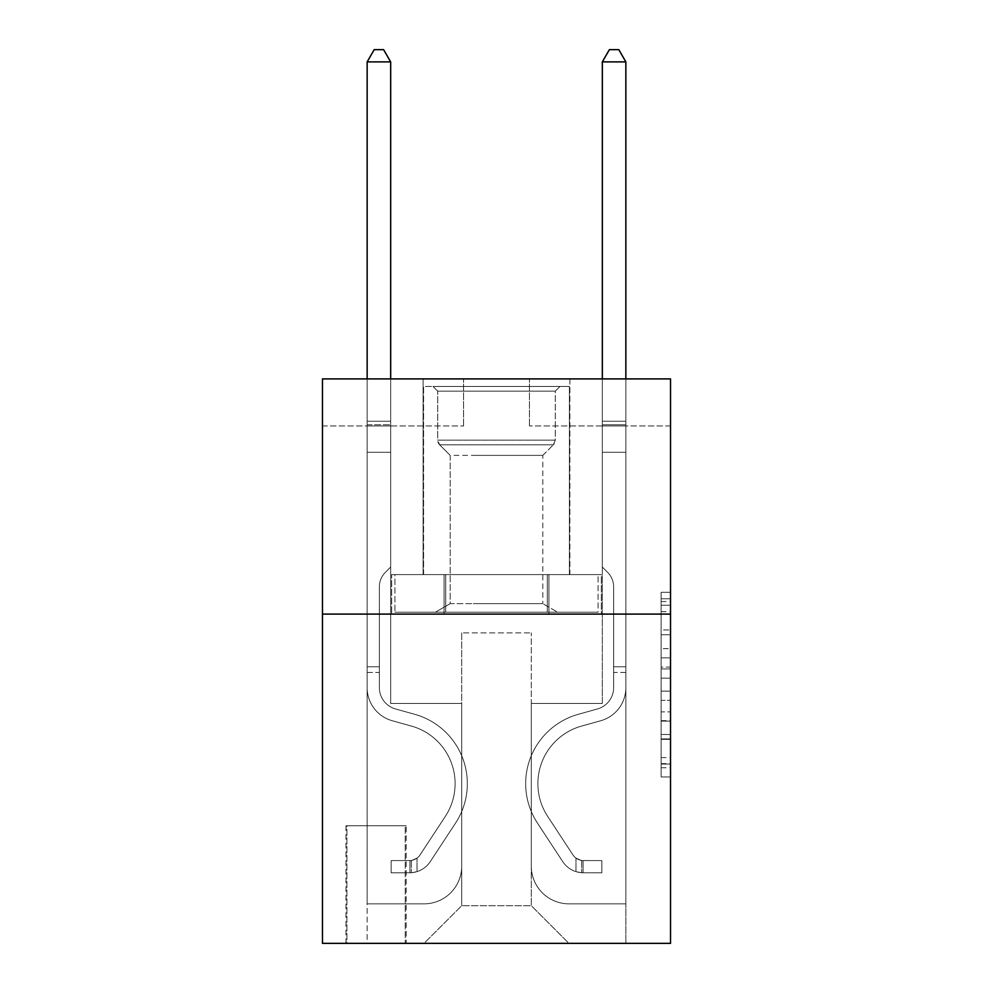 <?xml version="1.0" encoding="UTF-8"?>
<svg xmlns="http://www.w3.org/2000/svg" width="993" height="993" viewBox="0 0 993 993"><rect width="100%" height="100%" fill="white"/><g stroke="black" fill="none" stroke-linecap="round" stroke-linejoin="round"><path stroke-width="0.74" stroke-dasharray="4.96 3.72" d="M661.127 648.64L661.127 678.182L670.536 678.182L670.536 767.75L670.536 601.547L670.536 678.182L661.127 678.182L661.127 598.767L661.127 776.985L661.127 592.312L661.127 764.064L670.536 764.064L661.127 764.064L670.536 764.064L661.127 764.064L661.127 734.51L661.127 776.985L670.536 776.985L670.536 592.312L670.536 763.592L670.536 691.116L661.127 691.116L670.536 691.116L670.536 734.51L670.536 605.234L661.127 605.234L670.536 605.234L670.536 776.985L670.536 601.547L670.536 776.985L661.127 776.985L661.127 592.312L670.536 592.312L670.536 601.547L670.536 592.312L670.536 601.547L670.536 592.312L670.536 598.767L670.536 592.312L661.127 592.312L661.127 605.234L670.536 605.234L661.127 605.234L661.127 648.64L670.536 648.64M569.883 378.904L569.883 574.587L423.117 574.587L569.883 574.587L423.117 574.587L569.883 574.587L569.883 378.904L423.117 378.904L423.117 574.587L423.117 378.904L569.883 378.904M406.187 825.754L345.986 825.754L406.187 825.754L406.187 943.35L345.986 943.35L406.187 943.35M345.986 825.754L345.986 943.35M670.536 667.097L670.536 657.875L670.536 667.097L661.127 667.097L661.127 629.934L661.127 739.363L661.127 711.882L670.536 711.882L661.127 711.882L661.127 776.985L670.536 776.985L661.127 776.985L670.536 776.985L661.127 776.985L661.127 592.312L670.536 592.312L661.127 592.312L670.536 592.312L661.127 592.312L661.127 667.097L670.536 667.097M670.536 614.096L670.536 943.35L322.464 943.35L322.464 614.096L670.536 614.096L670.536 378.904L529.43 378.904L670.536 378.904L670.536 425.947L670.536 378.904L322.464 378.904L463.57 378.904L322.464 378.904L322.464 614.096L670.536 614.096L322.464 614.096M670.536 425.947L529.43 425.947L670.536 425.947M602.329 425.947L625.851 425.947L602.329 425.947L625.851 425.947L602.329 425.947L625.851 425.947L602.329 425.947L625.851 425.947L602.329 425.947L625.851 425.947L602.329 425.947L625.851 425.947L602.329 425.947L602.329 703.466L531.305 703.466L531.305 905.715L461.695 905.715L531.305 905.715L568.939 943.35L625.851 943.35L625.851 425.947L625.851 943.35L424.061 943.35L568.939 943.35L531.305 905.715L568.939 943.35L531.305 905.715L531.305 632.901L531.305 866.206A37.635 37.635 0 0 0 568.939 903.841L625.851 903.841L625.851 425.947L625.851 903.841L625.851 425.947L625.851 903.841L625.851 425.947L625.851 903.841L625.851 425.947L625.851 903.841L568.939 903.841A37.635 37.635 0 0 1 531.305 866.206A37.635 37.635 0 0 0 568.939 903.841A37.635 37.635 0 0 1 531.305 866.206A37.635 37.635 0 0 0 568.939 903.841A37.635 37.635 0 0 1 531.305 866.206A37.635 37.635 0 0 0 568.939 903.841A37.635 37.635 0 0 1 531.305 866.206A37.635 37.635 0 0 0 568.939 903.841A37.635 37.635 0 0 1 531.305 866.206L531.305 703.466L531.305 866.206L531.305 703.466L531.305 866.206L531.305 703.466L531.305 866.206L531.305 703.466L531.305 866.206L531.305 703.466L602.329 703.466L531.305 703.466L602.329 703.466L531.305 703.466L602.329 703.466L531.305 703.466L602.329 703.466L531.305 703.466L602.329 703.466L531.305 703.466L602.329 703.466L602.329 425.947M322.464 425.947L463.57 425.947L322.464 425.947L322.464 378.904L322.464 425.947M367.149 425.947L390.671 425.947L367.149 425.947L390.671 425.947L367.149 425.947L390.671 425.947L367.149 425.947L390.671 425.947L367.149 425.947L390.671 425.947L367.149 425.947L390.671 425.947L367.149 425.947L367.149 943.35L424.061 943.35L461.695 905.715L461.695 703.466L390.671 703.466L390.671 425.947L390.671 703.466L390.671 425.947L390.671 703.466L390.671 425.947L390.671 703.466L390.671 425.947L390.671 703.466L390.671 425.947L390.671 703.466L390.671 425.947L390.671 703.466L461.695 703.466L390.671 703.466L461.695 703.466L390.671 703.466L461.695 703.466L390.671 703.466L461.695 703.466L390.671 703.466L461.695 703.466L390.671 703.466L461.695 703.466L461.695 905.715L424.061 943.35L461.695 905.715L424.061 943.35L367.149 943.35L367.149 425.947L367.149 903.841L424.061 903.841A37.635 37.635 0 0 0 461.695 866.206L461.695 703.466L461.695 866.206A37.635 37.635 0 0 1 424.061 903.841A37.635 37.635 0 0 0 461.695 866.206A37.635 37.635 0 0 1 424.061 903.841A37.635 37.635 0 0 0 461.695 866.206A37.635 37.635 0 0 1 424.061 903.841A37.635 37.635 0 0 0 461.695 866.206A37.635 37.635 0 0 1 424.061 903.841A37.635 37.635 0 0 0 461.695 866.206A37.635 37.635 0 0 1 424.061 903.841L367.149 903.841L424.061 903.841L367.149 903.841L424.061 903.841L367.149 903.841L424.061 903.841L367.149 903.841L424.061 903.841L367.149 903.841L367.149 425.947M346.917 943.35L405.243 943.35L346.917 943.35L346.917 825.754L405.243 825.754L405.243 943.35L405.243 825.754L346.917 825.754L346.917 943.35M461.695 632.901L461.695 905.715L461.695 632.901L531.305 632.901L461.695 632.901M529.43 425.947L529.43 378.904L529.43 425.947M463.57 425.947L463.57 378.904L463.57 425.947M601.324 614.096L391.676 614.096L601.324 614.096L601.324 574.587L391.676 574.587L548.918 574.587L548.918 614.096L548.918 574.587L444.082 574.587L444.082 614.096L444.082 574.587L391.676 574.587L391.676 614.096L391.676 574.587L601.324 574.587L601.324 614.096M444.082 574.587L444.082 614.096L444.082 574.587M548.918 574.587L548.918 614.096L548.918 574.587M661.127 678.182L670.536 678.182L661.127 678.182M661.127 598.767L661.127 592.312L661.127 598.767L670.536 598.767L661.127 598.767M661.127 738.891L661.127 700.35L661.127 738.891L670.536 738.891L661.127 738.891M661.127 700.35L661.127 691.116L670.536 691.116L661.127 691.116L661.127 700.35L670.536 700.35L661.127 700.35M661.127 629.934L661.127 605.234L661.127 629.934L670.536 629.934L661.127 629.934M661.127 592.312L670.536 592.312L661.127 592.312L661.127 601.547L661.127 592.312L670.536 592.312M661.127 776.985L670.536 776.985L661.127 776.985L661.127 767.75L661.127 776.985M367.149 672.422L367.149 61.876L367.149 452.287L367.149 61.876L390.671 61.876L390.671 421.243L390.671 61.876L367.149 61.876L374.2 49.65L383.608 49.65L374.2 49.65L367.149 61.876L367.149 452.287L367.149 61.876L390.671 61.876L383.608 49.65L390.671 61.876L390.671 452.287L367.149 452.287L367.149 424.756L367.149 452.287L390.671 452.287L390.671 567.053L385.371 572.353A20.443 20.443 -41.3 0 0 379.376 586.813A20.443 20.443 138.7 0 1 385.371 572.353L390.671 567.053L390.671 61.876L367.149 61.876L374.2 49.65L383.608 49.65L374.2 49.65L367.149 61.876L367.149 424.756L367.149 61.876L390.671 61.876L383.608 49.65L390.671 61.876L390.671 452.287L367.149 452.287L367.149 687.665A34.333 34.333 -41.4 0 0 392.272 720.744A34.333 34.333 138.7 0 1 367.149 687.665L367.149 452.287L390.671 452.287L390.671 567.053L385.371 572.353A20.443 20.443 -42.1 0 0 379.376 586.813A20.443 20.443 137.9 0 1 385.371 572.353L390.671 567.053L390.671 61.876L367.149 61.876L374.2 49.65L383.608 49.65L374.2 49.65L367.149 61.876L367.149 687.665A34.333 34.333 -42.1 0 0 392.272 720.744A34.333 34.333 138.7 0 1 367.149 687.665L367.149 452.287L390.671 452.287L390.671 567.053L385.371 572.353A20.443 20.443 -42.1 0 0 379.376 586.813A20.443 20.443 137.9 0 1 385.371 572.353L390.671 567.053L390.671 452.287L367.149 452.287L367.149 687.665A34.333 34.333 -42.1 0 0 392.272 720.744A34.333 34.333 138.7 0 1 367.149 687.665L367.149 452.287L390.671 452.287L390.671 424.756L390.671 567.053L385.371 572.353A20.443 20.443 -42.1 0 0 379.376 586.813A20.443 20.443 137.9 0 1 385.371 572.353L390.671 567.053L390.671 452.287L367.149 452.287L367.149 687.665A34.333 34.333 -42.1 0 0 392.272 720.744L411.412 726.082L392.272 720.744A34.333 34.333 137.9 0 1 367.149 687.665L367.149 452.287L390.671 452.287L390.671 421.243L390.671 567.053L385.371 572.353A20.443 20.443 -42.1 0 0 379.376 586.813A20.443 20.443 137.9 0 1 385.371 572.353L390.671 567.053L390.671 452.287L367.149 452.287L367.149 687.665A34.333 34.333 -42.1 0 0 392.272 720.744A34.333 34.333 137.9 0 1 367.149 687.665L367.149 452.287L390.671 452.287L390.671 61.876L383.608 49.65L390.671 61.876L390.671 567.053L385.371 572.353A20.443 20.443 -42.1 0 0 379.376 586.813A20.443 20.443 137.9 0 1 385.371 572.353L390.671 567.053L390.671 452.287L367.149 452.287L367.149 687.665L367.149 672.422L379.376 672.422L379.376 666.775L367.149 666.775L379.376 666.775L379.376 687.665L379.376 586.813L379.376 687.665A22.107 22.107 -41.3 0 0 395.549 708.965A22.107 22.107 138.7 0 1 379.376 687.665L379.376 586.813L379.376 687.665L379.376 666.775L367.149 666.775L379.376 666.775L379.376 687.665A22.107 22.107 -42.1 0 0 395.549 708.965A22.107 22.107 138.7 0 1 379.376 687.665L379.376 586.813L379.376 687.665A22.107 22.107 -42.1 0 0 395.549 708.965A22.107 22.107 138.6 0 1 379.376 687.665L379.376 586.813L379.376 687.665L379.376 666.775L367.149 666.775L379.376 666.775L379.376 687.665A22.107 22.107 -42.1 0 0 395.549 708.965L414.689 714.302L395.549 708.965A22.107 22.107 137.9 0 1 379.376 687.665L379.376 586.813L379.376 687.665A22.107 22.107 -42.1 0 0 395.549 708.965A22.107 22.107 137.9 0 1 379.376 687.665L379.376 586.813L379.376 687.665L379.376 672.422L367.149 672.422M409.948 872.785A24.924 24.924 -41.3 0 0 430.329 861.539L455.539 823.098A71.968 71.968 -41.3 0 0 414.689 714.302L395.549 708.965A22.107 22.107 137.9 0 1 379.376 687.665A22.107 22.107 -42.1 0 0 395.549 708.965L414.689 714.302L395.549 708.965A22.107 22.107 137.9 0 1 379.376 687.665A22.107 22.107 137.9 0 0 395.549 708.965A22.107 22.107 137.9 0 1 379.376 687.665A22.107 22.107 137.9 0 0 395.549 708.965L414.689 714.302A71.968 71.968 138.7 0 1 455.539 823.098A71.968 71.968 -41.3 0 0 414.689 714.302L395.549 708.965A22.107 22.107 137.9 0 1 379.376 687.665A22.107 22.107 137.9 0 0 395.549 708.965L414.689 714.302L395.549 708.965A22.107 22.107 137.9 0 1 379.376 687.665A22.107 22.107 137.9 0 0 395.549 708.965A22.107 22.107 137.9 0 1 379.376 687.665A22.107 22.107 137.9 0 0 395.549 708.965L414.689 714.302L395.549 708.965A22.107 22.107 137.9 0 1 379.376 687.665A22.107 22.107 137.9 0 0 395.549 708.965L414.689 714.302A71.968 71.968 137.9 0 1 455.539 823.098A71.968 71.968 -41.4 0 0 414.689 714.302L395.549 708.965L414.689 714.302A71.968 71.968 137.9 0 1 455.539 823.098L430.329 861.539L455.539 823.098A71.968 71.968 -42.1 0 0 414.689 714.302L395.549 708.965L414.689 714.302A71.968 71.968 137.9 0 1 455.539 823.098A71.968 71.968 -42.1 0 0 414.689 714.302L395.549 708.965L414.689 714.302A71.968 71.968 137.9 0 1 455.539 823.098A71.968 71.968 -42.1 0 0 414.689 714.302L395.549 708.965L414.689 714.302A71.968 71.968 137.9 0 1 455.539 823.098L430.329 861.539L455.539 823.098A71.968 71.968 -42.1 0 0 414.689 714.302A71.968 71.968 -42.1 0 1 455.539 823.098A71.968 71.968 -42.1 0 0 414.689 714.302A71.968 71.968 -42.1 0 1 455.539 823.098L430.329 861.539A24.924 24.924 138.7 0 1 417.01 871.631A24.924 24.924 -41.4 0 0 430.329 861.539L455.539 823.098A71.968 71.968 -42.1 0 0 414.689 714.302A71.968 71.968 -42.1 0 1 455.539 823.098L430.329 861.539L455.539 823.098A71.968 71.968 -42.1 0 0 414.689 714.302A71.968 71.968 -42.1 0 1 455.539 823.098A71.968 71.968 -42.1 0 0 414.689 714.302A71.968 71.968 -42.1 0 1 455.539 823.098L430.329 861.539L455.539 823.098A71.968 71.968 -42.1 0 0 414.689 714.302A71.968 71.968 -42.1 0 1 455.539 823.098L430.329 861.539A24.924 24.924 137.9 0 1 417.01 871.631C409.761 873.17 409.761 873.17 417.01 871.631C409.761 873.17 409.761 873.17 417.01 871.631A24.924 24.924 -42.1 0 0 430.329 861.539L455.539 823.098L430.329 861.539A24.924 24.924 137.9 0 1 417.01 871.631C409.761 873.17 409.761 873.17 417.01 871.631C409.761 873.17 409.761 873.17 417.01 871.631A24.924 24.924 -42.1 0 0 430.329 861.539L455.539 823.098L430.329 861.539A24.924 24.924 137.9 0 1 417.01 871.631C409.761 873.17 409.761 873.17 417.01 871.631C409.761 873.17 409.761 873.17 417.01 871.631A24.924 24.924 -42.1 0 0 430.329 861.539L455.539 823.098L430.329 861.539A24.924 24.924 137.9 0 1 417.01 871.631C409.761 873.17 409.761 873.17 417.01 871.631C409.761 873.17 409.761 873.17 417.01 871.631A24.924 24.924 -42.1 0 0 430.329 861.539L455.539 823.098L430.329 861.539A24.924 24.924 137.9 0 1 417.01 871.631C409.761 873.17 409.761 873.17 417.01 871.631C409.761 873.17 409.761 873.17 417.01 871.631A24.924 24.924 -42.1 0 0 430.329 861.539A24.924 24.924 -41.3 0 1 409.948 872.785L409.948 860.559A12.698 12.698 -41.3 0 0 420.101 854.836L445.323 816.395A59.741 59.741 -41.3 0 0 411.412 726.082L392.272 720.744A34.333 34.333 137.9 0 1 367.149 687.665A34.333 34.333 -42.1 0 0 392.272 720.744L411.412 726.082A59.741 59.741 138.6 0 1 445.323 816.395A59.741 59.741 -41.3 0 0 411.412 726.082L392.272 720.744A34.333 34.333 137.9 0 1 367.149 687.665A34.333 34.333 137.9 0 0 392.272 720.744A34.333 34.333 137.9 0 1 367.149 687.665A34.333 34.333 137.9 0 0 392.272 720.744L411.412 726.082L392.272 720.744A34.333 34.333 137.9 0 1 367.149 687.665A34.333 34.333 137.9 0 0 392.272 720.744L411.412 726.082L392.272 720.744A34.333 34.333 137.9 0 1 367.149 687.665A34.333 34.333 137.9 0 0 392.272 720.744A34.333 34.333 137.9 0 1 367.149 687.665A34.333 34.333 137.9 0 0 392.272 720.744L411.412 726.082A59.741 59.741 137.9 0 1 445.323 816.395A59.741 59.741 -41.3 0 0 411.412 726.082L392.272 720.744A34.333 34.333 137.9 0 1 367.149 687.665A34.333 34.333 137.9 0 0 392.272 720.744L411.412 726.082A59.741 59.741 137.9 0 1 445.323 816.395L420.101 854.836L445.323 816.395A59.741 59.741 -42.1 0 0 411.412 726.082L392.272 720.744L411.412 726.082A59.741 59.741 137.9 0 1 445.323 816.395A59.741 59.741 -42.1 0 0 411.412 726.082L392.272 720.744L411.412 726.082A59.741 59.741 137.9 0 1 445.323 816.395A59.741 59.741 -42.1 0 0 411.412 726.082L392.272 720.744L411.412 726.082A59.741 59.741 137.9 0 1 445.323 816.395L420.101 854.836L445.323 816.395A59.741 59.741 -42.1 0 0 411.412 726.082A59.741 59.741 -42.1 0 1 445.323 816.395A59.741 59.741 -42.1 0 0 411.412 726.082A59.741 59.741 -42.1 0 1 445.323 816.395L420.101 854.836A12.698 12.698 138.6 0 1 417.01 858.101C409.886 861.365 409.886 861.365 417.01 858.101C409.886 861.365 409.886 861.365 417.01 858.101A12.698 12.698 -41.3 0 0 420.101 854.836L445.323 816.395A59.741 59.741 -42.1 0 0 411.412 726.082A59.741 59.741 -42.1 0 1 445.323 816.395L420.101 854.836L445.323 816.395A59.741 59.741 -42.1 0 0 411.412 726.082A59.741 59.741 -42.1 0 1 445.323 816.395A59.741 59.741 -42.1 0 0 411.412 726.082A59.741 59.741 -42.1 0 1 445.323 816.395L420.101 854.836L445.323 816.395A59.741 59.741 -42.1 0 0 411.412 726.082A59.741 59.741 -42.1 0 1 445.323 816.395L420.101 854.836A12.698 12.698 137.9 0 1 417.01 858.101C409.886 861.365 409.886 861.365 417.01 858.101C409.886 861.365 409.886 861.365 417.01 858.101A12.698 12.698 -42.1 0 0 420.101 854.836L445.323 816.395L420.101 854.836A12.698 12.698 137.9 0 1 417.01 858.101C409.886 861.365 409.886 861.365 417.01 858.101C409.886 861.365 409.886 861.365 417.01 858.101A12.698 12.698 -42.1 0 0 420.101 854.836L445.323 816.395L420.101 854.836A12.698 12.698 137.9 0 1 417.01 858.101C409.886 861.365 409.886 861.365 417.01 858.101C409.886 861.365 409.886 861.365 417.01 858.101A12.698 12.698 -42.1 0 0 420.101 854.836L445.323 816.395L420.101 854.836A12.698 12.698 137.9 0 1 417.01 858.101C409.886 861.365 409.886 861.365 417.01 858.101C409.886 861.365 409.886 861.365 417.01 858.101A12.698 12.698 -42.1 0 0 420.101 854.836L445.323 816.395L420.101 854.836A12.698 12.698 137.9 0 1 417.01 858.101C409.886 861.365 409.886 861.365 417.01 858.101C409.886 861.365 409.886 861.365 417.01 858.101A12.698 12.698 -42.1 0 0 420.101 854.836A12.698 12.698 -41.3 0 1 409.948 860.559L409.948 872.785L391.143 872.797L409.948 872.785A24.924 24.924 -42.1 0 0 430.329 861.539A24.924 24.924 -42.1 0 1 409.948 872.785L409.948 860.559L391.143 860.571L409.948 860.559A12.698 12.698 -42.1 0 0 420.101 854.836A12.698 12.698 -42.1 0 1 409.948 860.559L409.948 872.785L391.143 872.797L391.143 860.571L391.143 872.797L409.948 872.785A24.924 24.924 -42.1 0 0 430.329 861.539A24.924 24.924 -42.1 0 1 409.948 872.785L409.948 860.559L391.143 860.571L409.948 860.559A12.698 12.698 -42.1 0 0 420.101 854.836A12.698 12.698 -42.1 0 1 409.948 860.559L409.948 872.785L391.143 872.797L391.143 860.571L391.143 872.797L409.948 872.785A24.924 24.924 -42.1 0 0 430.329 861.539A24.924 24.924 -42.1 0 1 409.948 872.785L409.948 860.559L391.143 860.571L409.948 860.559A12.698 12.698 -42.1 0 0 420.101 854.836A12.698 12.698 -42.1 0 1 409.948 860.559L409.948 872.785L391.143 872.797L391.143 860.571L391.143 872.797L409.948 872.785A24.924 24.924 -42.1 0 0 430.329 861.539A24.924 24.924 -42.1 0 1 409.948 872.785L409.948 860.559L391.143 860.571L409.948 860.559A12.698 12.698 -42.1 0 0 420.101 854.836A12.698 12.698 -42.1 0 1 409.948 860.559L409.948 872.785L391.143 872.797L391.143 860.571L391.143 872.797L409.948 872.785A24.924 24.924 -42.1 0 0 430.329 861.539A24.924 24.924 -42.1 0 1 409.948 872.785L409.948 860.559L391.143 860.571L409.948 860.559A12.698 12.698 -42.1 0 0 420.101 854.836A12.698 12.698 -42.1 0 1 409.948 860.559L409.948 872.785L391.143 872.797L391.143 860.571L391.143 872.797L409.948 872.785M625.851 672.422L625.851 61.876L625.851 452.287L625.851 61.876L602.329 61.876L602.329 421.243L602.329 61.876L625.851 61.876L618.8 49.65L609.392 49.65L618.8 49.65L625.851 61.876L625.851 452.287L625.851 61.876L602.329 61.876L609.392 49.65L602.329 61.876L602.329 452.287L625.851 452.287L625.851 424.756L625.851 452.287L602.329 452.287L602.329 567.053L607.629 572.353A20.443 20.443 41.3 0 1 613.624 586.813A20.443 20.443 -138.7 0 0 607.629 572.353L602.329 567.053L602.329 61.876L625.851 61.876L618.8 49.65L609.392 49.65L618.8 49.65L625.851 61.876L625.851 424.756L625.851 61.876L602.329 61.876L609.392 49.65L602.329 61.876L602.329 452.287L625.851 452.287L625.851 687.665A34.333 34.333 41.3 0 1 600.728 720.744A34.333 34.333 -138.7 0 0 625.851 687.665L625.851 452.287L602.329 452.287L602.329 567.053L607.629 572.353A20.443 20.443 42.1 0 1 613.624 586.813A20.443 20.443 -137.9 0 0 607.629 572.353L602.329 567.053L602.329 61.876L625.851 61.876L618.8 49.65L609.392 49.65L618.8 49.65L625.851 61.876L625.851 687.665A34.333 34.333 42.1 0 1 600.728 720.744A34.333 34.333 -138.7 0 0 625.851 687.665L625.851 452.287L602.329 452.287L602.329 567.053L607.629 572.353A20.443 20.443 42.1 0 1 613.624 586.813A20.443 20.443 -137.9 0 0 607.629 572.353L602.329 567.053L602.329 452.287L625.851 452.287L625.851 687.665A34.333 34.333 42.1 0 1 600.728 720.744A34.333 34.333 -138.7 0 0 625.851 687.665L625.851 452.287L602.329 452.287L602.329 424.756L602.329 567.053L607.629 572.353A20.443 20.443 42.1 0 1 613.624 586.813A20.443 20.443 -137.9 0 0 607.629 572.353L602.329 567.053L602.329 452.287L625.851 452.287L625.851 687.665A34.333 34.333 42.1 0 1 600.728 720.744L581.588 726.082L600.728 720.744A34.333 34.333 -137.9 0 0 625.851 687.665L625.851 452.287L602.329 452.287L602.329 421.243L602.329 567.053L607.629 572.353A20.443 20.443 42.1 0 1 613.624 586.813A20.443 20.443 -137.9 0 0 607.629 572.353L602.329 567.053L602.329 452.287L625.851 452.287L625.851 687.665A34.333 34.333 42.1 0 1 600.728 720.744A34.333 34.333 -137.9 0 0 625.851 687.665L625.851 452.287L602.329 452.287L602.329 61.876L609.392 49.65L602.329 61.876L602.329 567.053L607.629 572.353A20.443 20.443 42.1 0 1 613.624 586.813A20.443 20.443 -137.9 0 0 607.629 572.353L602.329 567.053L602.329 452.287L625.851 452.287L625.851 687.665L625.851 672.422L613.624 672.422L613.624 666.775L625.851 666.775L613.624 666.775L613.624 687.665L613.624 586.813L613.624 687.665A22.107 22.107 41.3 0 1 597.451 708.965A22.107 22.107 -138.7 0 0 613.624 687.665L613.624 586.813L613.624 687.665L613.624 666.775L625.851 666.775L613.624 666.775L613.624 687.665A22.107 22.107 42.1 0 1 597.451 708.965A22.107 22.107 -138.7 0 0 613.624 687.665L613.624 586.813L613.624 687.665A22.107 22.107 42.1 0 1 597.451 708.965A22.107 22.107 -138.7 0 0 613.624 687.665L613.624 586.813L613.624 687.665L613.624 666.775L625.851 666.775L613.624 666.775L613.624 687.665A22.107 22.107 42.1 0 1 597.451 708.965L578.311 714.302L597.451 708.965A22.107 22.107 -137.9 0 0 613.624 687.665L613.624 586.813L613.624 687.665A22.107 22.107 42.1 0 1 597.451 708.965A22.107 22.107 -137.9 0 0 613.624 687.665L613.624 586.813L613.624 687.665L613.624 672.422L625.851 672.422M583.052 872.785A24.924 24.924 41.3 0 1 562.671 861.539L537.461 823.098A71.968 71.968 41.3 0 1 578.311 714.302L597.451 708.965A22.107 22.107 -137.9 0 0 613.624 687.665A22.107 22.107 42.1 0 1 597.451 708.965L578.311 714.302L597.451 708.965A22.107 22.107 -137.9 0 0 613.624 687.665A22.107 22.107 -137.9 0 1 597.451 708.965A22.107 22.107 -137.9 0 0 613.624 687.665A22.107 22.107 -137.9 0 1 597.451 708.965L578.311 714.302A71.968 71.968 -138.7 0 0 537.461 823.098A71.968 71.968 41.3 0 1 578.311 714.302L597.451 708.965A22.107 22.107 -137.9 0 0 613.624 687.665A22.107 22.107 -137.9 0 1 597.451 708.965L578.311 714.302L597.451 708.965A22.107 22.107 -137.9 0 0 613.624 687.665A22.107 22.107 -137.9 0 1 597.451 708.965A22.107 22.107 -137.9 0 0 613.624 687.665A22.107 22.107 -137.9 0 1 597.451 708.965L578.311 714.302L597.451 708.965A22.107 22.107 -137.9 0 0 613.624 687.665A22.107 22.107 -137.9 0 1 597.451 708.965L578.311 714.302A71.968 71.968 -137.9 0 0 537.461 823.098A71.968 71.968 41.3 0 1 578.311 714.302L597.451 708.965L578.311 714.302A71.968 71.968 -137.9 0 0 537.461 823.098L562.671 861.539L537.461 823.098A71.968 71.968 42.1 0 1 578.311 714.302L597.451 708.965L578.311 714.302A71.968 71.968 -137.9 0 0 537.461 823.098A71.968 71.968 42.1 0 1 578.311 714.302L597.451 708.965L578.311 714.302A71.968 71.968 -137.9 0 0 537.461 823.098A71.968 71.968 42.1 0 1 578.311 714.302L597.451 708.965L578.311 714.302A71.968 71.968 -137.9 0 0 537.461 823.098L562.671 861.539L537.461 823.098A71.968 71.968 42.1 0 1 578.311 714.302A71.968 71.968 42.1 0 0 537.461 823.098A71.968 71.968 42.1 0 1 578.311 714.302A71.968 71.968 42.1 0 0 537.461 823.098L562.671 861.539A24.924 24.924 -138.7 0 0 575.99 871.631A24.924 24.924 41.3 0 1 562.671 861.539L537.461 823.098A71.968 71.968 42.1 0 1 578.311 714.302A71.968 71.968 42.1 0 0 537.461 823.098L562.671 861.539L537.461 823.098A71.968 71.968 42.1 0 1 578.311 714.302A71.968 71.968 42.1 0 0 537.461 823.098A71.968 71.968 42.1 0 1 578.311 714.302A71.968 71.968 42.1 0 0 537.461 823.098L562.671 861.539L537.461 823.098A71.968 71.968 42.1 0 1 578.311 714.302A71.968 71.968 42.1 0 0 537.461 823.098L562.671 861.539A24.924 24.924 -137.9 0 0 575.99 871.631C583.239 873.17 583.239 873.17 575.99 871.631C583.239 873.17 583.239 873.17 575.99 871.631A24.924 24.924 42.1 0 1 562.671 861.539L537.461 823.098L562.671 861.539A24.924 24.924 -137.9 0 0 575.99 871.631C583.239 873.17 583.239 873.17 575.99 871.631C583.239 873.17 583.239 873.17 575.99 871.631A24.924 24.924 42.1 0 1 562.671 861.539L537.461 823.098L562.671 861.539A24.924 24.924 -137.9 0 0 575.99 871.631C583.239 873.17 583.239 873.17 575.99 871.631C583.239 873.17 583.239 873.17 575.99 871.631A24.924 24.924 42.1 0 1 562.671 861.539L537.461 823.098L562.671 861.539A24.924 24.924 -137.9 0 0 575.99 871.631C583.239 873.17 583.239 873.17 575.99 871.631C583.239 873.17 583.239 873.17 575.99 871.631A24.924 24.924 42.1 0 1 562.671 861.539L537.461 823.098L562.671 861.539A24.924 24.924 -137.9 0 0 575.99 871.631C583.239 873.17 583.239 873.17 575.99 871.631C583.239 873.17 583.239 873.17 575.99 871.631A24.924 24.924 42.1 0 1 562.671 861.539A24.924 24.924 41.3 0 0 583.052 872.785L583.052 860.559A12.698 12.698 41.3 0 1 572.899 854.836L547.677 816.395A59.741 59.741 41.3 0 1 581.588 726.082L600.728 720.744A34.333 34.333 -137.9 0 0 625.851 687.665A34.333 34.333 42.1 0 1 600.728 720.744L581.588 726.082A59.741 59.741 -138.7 0 0 547.677 816.395A59.741 59.741 41.3 0 1 581.588 726.082L600.728 720.744A34.333 34.333 -137.9 0 0 625.851 687.665A34.333 34.333 -137.9 0 1 600.728 720.744A34.333 34.333 -137.9 0 0 625.851 687.665A34.333 34.333 -137.9 0 1 600.728 720.744L581.588 726.082L600.728 720.744A34.333 34.333 -137.9 0 0 625.851 687.665A34.333 34.333 -137.9 0 1 600.728 720.744L581.588 726.082L600.728 720.744A34.333 34.333 -137.9 0 0 625.851 687.665A34.333 34.333 -137.9 0 1 600.728 720.744A34.333 34.333 -137.9 0 0 625.851 687.665A34.333 34.333 -137.9 0 1 600.728 720.744L581.588 726.082A59.741 59.741 -137.9 0 0 547.677 816.395A59.741 59.741 41.3 0 1 581.588 726.082L600.728 720.744A34.333 34.333 -137.9 0 0 625.851 687.665A34.333 34.333 -137.9 0 1 600.728 720.744L581.588 726.082A59.741 59.741 -137.9 0 0 547.677 816.395L572.899 854.836L547.677 816.395A59.741 59.741 42.1 0 1 581.588 726.082L600.728 720.744L581.588 726.082A59.741 59.741 -137.9 0 0 547.677 816.395A59.741 59.741 42.1 0 1 581.588 726.082L600.728 720.744L581.588 726.082A59.741 59.741 -137.9 0 0 547.677 816.395A59.741 59.741 42.1 0 1 581.588 726.082L600.728 720.744L581.588 726.082A59.741 59.741 -137.9 0 0 547.677 816.395L572.899 854.836L547.677 816.395A59.741 59.741 42.1 0 1 581.588 726.082A59.741 59.741 42.1 0 0 547.677 816.395A59.741 59.741 42.1 0 1 581.588 726.082A59.741 59.741 42.1 0 0 547.677 816.395L572.899 854.836A12.698 12.698 -138.7 0 0 575.99 858.101C583.114 861.365 583.114 861.365 575.99 858.101C583.114 861.365 583.114 861.365 575.99 858.101A12.698 12.698 41.3 0 1 572.899 854.836L547.677 816.395A59.741 59.741 42.1 0 1 581.588 726.082A59.741 59.741 42.1 0 0 547.677 816.395L572.899 854.836L547.677 816.395A59.741 59.741 42.1 0 1 581.588 726.082A59.741 59.741 42.1 0 0 547.677 816.395A59.741 59.741 42.1 0 1 581.588 726.082A59.741 59.741 42.1 0 0 547.677 816.395L572.899 854.836L547.677 816.395A59.741 59.741 42.1 0 1 581.588 726.082A59.741 59.741 42.1 0 0 547.677 816.395L572.899 854.836A12.698 12.698 -137.9 0 0 575.99 858.101C583.114 861.365 583.114 861.365 575.99 858.101C583.114 861.365 583.114 861.365 575.99 858.101A12.698 12.698 42.1 0 1 572.899 854.836L547.677 816.395L572.899 854.836A12.698 12.698 -137.9 0 0 575.99 858.101C583.114 861.365 583.114 861.365 575.99 858.101C583.114 861.365 583.114 861.365 575.99 858.101A12.698 12.698 42.1 0 1 572.899 854.836L547.677 816.395L572.899 854.836A12.698 12.698 -137.9 0 0 575.99 858.101C583.114 861.365 583.114 861.365 575.99 858.101C583.114 861.365 583.114 861.365 575.99 858.101A12.698 12.698 42.1 0 1 572.899 854.836L547.677 816.395L572.899 854.836A12.698 12.698 -137.9 0 0 575.99 858.101C583.114 861.365 583.114 861.365 575.99 858.101C583.114 861.365 583.114 861.365 575.99 858.101A12.698 12.698 42.1 0 1 572.899 854.836L547.677 816.395L572.899 854.836A12.698 12.698 -137.9 0 0 575.99 858.101C583.114 861.365 583.114 861.365 575.99 858.101C583.114 861.365 583.114 861.365 575.99 858.101A12.698 12.698 42.1 0 1 572.899 854.836A12.698 12.698 41.3 0 0 583.052 860.559L583.052 872.785L601.857 872.797L583.052 872.785A24.924 24.924 42.1 0 1 562.671 861.539A24.924 24.924 42.1 0 0 583.052 872.785L583.052 860.559L601.857 860.571L583.052 860.559A12.698 12.698 42.1 0 1 572.899 854.836A12.698 12.698 42.1 0 0 583.052 860.559L583.052 872.785L601.857 872.797L601.857 860.571L601.857 872.797L583.052 872.785A24.924 24.924 42.1 0 1 562.671 861.539A24.924 24.924 42.1 0 0 583.052 872.785L583.052 860.559L601.857 860.571L583.052 860.559A12.698 12.698 42.1 0 1 572.899 854.836A12.698 12.698 42.1 0 0 583.052 860.559L583.052 872.785L601.857 872.797L601.857 860.571L601.857 872.797L583.052 872.785A24.924 24.924 42.1 0 1 562.671 861.539A24.924 24.924 42.1 0 0 583.052 872.785L583.052 860.559L601.857 860.571L583.052 860.559A12.698 12.698 42.1 0 1 572.899 854.836A12.698 12.698 42.1 0 0 583.052 860.559L583.052 872.785L601.857 872.797L601.857 860.571L601.857 872.797L583.052 872.785A24.924 24.924 42.1 0 1 562.671 861.539A24.924 24.924 42.1 0 0 583.052 872.785L583.052 860.559L601.857 860.571L583.052 860.559A12.698 12.698 42.1 0 1 572.899 854.836A12.698 12.698 42.1 0 0 583.052 860.559L583.052 872.785L601.857 872.797L601.857 860.571L601.857 872.797L583.052 872.785A24.924 24.924 42.1 0 1 562.671 861.539A24.924 24.924 42.1 0 0 583.052 872.785L583.052 860.559L601.857 860.571L583.052 860.559A12.698 12.698 42.1 0 1 572.899 854.836A12.698 12.698 42.1 0 0 583.052 860.559L583.052 872.785L601.857 872.797L601.857 860.571L601.857 872.797L583.052 872.785M367.149 378.904L367.149 61.876L390.671 61.876L367.149 61.876L374.2 49.65L383.608 49.65L374.2 49.65L367.149 61.876L367.149 421.243L367.149 61.876L390.671 61.876L383.608 49.65L390.671 61.876L390.671 421.243L390.671 61.876L367.149 61.876L374.2 49.65L383.608 49.65L374.2 49.65L367.149 61.876L390.671 61.876L383.608 49.65L390.671 61.876L390.671 378.904M602.329 378.904L602.329 421.243L625.851 421.243L602.329 421.243L625.851 421.243L602.329 421.243L625.851 421.243L602.329 421.243L625.851 421.243L602.329 421.243L625.851 421.243L602.329 421.243L625.851 421.243L602.329 421.243L602.329 424.756L602.329 61.876L609.392 49.65L602.329 61.876L625.851 61.876L602.329 61.876L625.851 61.876L618.8 49.65L609.392 49.65L618.8 49.65L625.851 61.876L625.851 421.243L625.851 61.876L602.329 61.876L609.392 49.65L602.329 61.876L602.329 421.243L602.329 61.876L625.851 61.876L618.8 49.65L609.392 49.65L618.8 49.65L625.851 61.876L625.851 378.904M464.749 386.438L560.002 386.438L464.749 386.438M525.893 391.143L437.702 391.143L525.893 391.143M465.928 612.209L557.644 612.209L465.928 612.209M473.351 603.632L542.799 603.632L473.351 603.632M473.351 455.377L542.799 455.377L473.351 455.377M460.044 386.438L569.411 386.438L460.044 386.438M460.044 574.587L569.411 574.587L460.044 574.587M598.071 574.587L394.929 574.587L598.071 574.587L598.071 612.209L394.929 612.209L598.071 612.209L547.28 612.209L598.071 612.209L598.071 574.587L547.28 574.587L547.28 612.209L394.929 612.209L547.28 612.209L547.28 574.587L598.071 574.587M445.72 574.587L445.72 612.209L445.72 574.587L394.929 574.587L394.929 612.209L394.929 574.587L547.28 574.587L445.72 574.587L445.72 612.209L445.72 574.587M555.298 391.143L560.002 386.438L432.998 386.438L560.002 386.438L555.298 391.143L437.702 391.143L432.998 386.438L437.702 391.143L555.298 391.143L555.298 440.147L437.702 440.147L437.702 391.143L437.702 440.147L555.298 440.147L437.702 440.147L555.298 440.147L555.298 391.143M450.201 603.632L435.356 612.209L557.644 612.209L435.356 612.209L450.201 603.632L542.799 603.632L557.644 612.209L542.799 603.632L450.201 603.632L450.201 455.377L439.638 444.802A6.591 6.591 0 0 1 437.702 440.147L439.638 444.802L553.362 444.802A6.591 6.591 0 0 0 555.298 440.147L553.362 444.802L439.638 444.802L553.362 444.802L439.638 444.802L450.201 455.377L542.799 455.377L542.799 603.632L542.799 455.377L450.201 455.377L450.201 603.632M542.799 455.377L553.362 444.802L542.799 455.377M569.411 386.438L423.589 386.438L423.589 574.587L569.411 574.587L423.589 574.587L423.589 386.438L569.411 386.438L569.411 574.587L569.411 386.438M547.28 574.587L547.28 612.209L547.28 574.587M391.143 860.571L409.476 860.571L391.143 860.571L391.143 872.797L391.143 860.571M367.149 421.243L367.149 424.756L367.149 421.243L390.671 421.243L367.149 421.243M417.01 871.631C409.761 873.17 409.761 873.17 417.01 871.631C409.761 873.17 409.761 873.17 417.01 871.631L417.01 858.101L417.01 871.631M390.671 61.876L383.608 49.65L374.2 49.65L367.149 61.876M601.857 860.571L583.524 860.571L601.857 860.571L601.857 872.797L601.857 860.571M575.99 871.631C583.239 873.17 583.239 873.17 575.99 871.631C583.239 873.17 583.239 873.17 575.99 871.631L575.99 858.101L575.99 871.631M602.329 424.756L602.329 452.287L602.329 424.756L625.851 424.756L602.329 424.756M625.851 61.876L618.8 49.65L609.392 49.65L602.329 61.876M661.127 734.51L670.536 734.51L661.127 734.51M661.127 720.657L670.536 720.657M661.127 634.788L670.536 634.788L661.127 634.788M661.127 601.547L670.536 601.547M661.127 767.75L670.536 767.75M661.127 757.597L670.536 757.597M661.127 611.7L670.536 611.7M661.127 668.947L670.536 668.947L661.127 668.947M661.127 721.117L670.536 721.117L661.127 721.117M661.127 739.363L670.536 739.363L661.127 739.363M661.127 657.875L670.536 657.875L661.127 657.875M367.149 424.756L390.671 424.756L367.149 424.756M661.127 763.592L670.536 763.592M661.127 764.064L670.536 764.064M661.127 605.234L670.536 605.234M411.363 860.422L411.363 872.723L411.363 860.422M581.637 860.422L581.637 872.723L581.637 860.422"/><path stroke-width="1.49" d="M670.536 614.096L670.536 943.35L322.464 943.35L322.464 378.904L670.536 378.904L670.536 614.096L322.464 614.096M390.671 378.904L390.671 61.876L367.149 61.876L367.149 378.904M367.149 61.876L374.2 49.65L383.608 49.65L390.671 61.876M625.851 378.904L625.851 61.876L602.329 61.876L602.329 378.904M602.329 61.876L609.392 49.65L618.8 49.65L625.851 61.876"/></g></svg>
